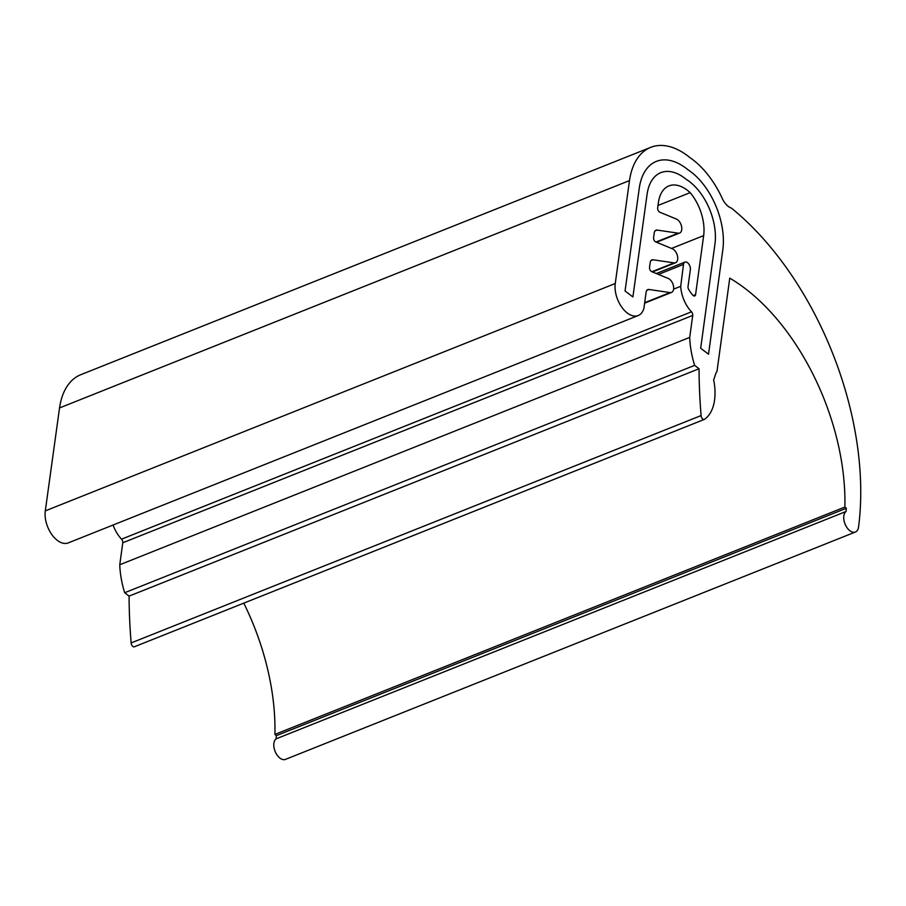 <?xml version="1.0" encoding="UTF-8"?>
<svg xmlns="http://www.w3.org/2000/svg" width="906" height="906" viewBox="0 0 906 906"><rect width="100%" height="100%" fill="white"/><g stroke="black" fill="none" stroke-linecap="round" stroke-linejoin="round"><path stroke-width="1.36" d="M638.209 315.537L68.256 542.898A22.537 13.182 -111.7 0 1 56.806 539.953A22.537 13.182 -111.7 0 1 45.3 510.882L59.536 407.938A76.682 44.858 -111.7 0 1 80.759 374.71L650.723 147.35A76.682 44.858 68.3 0 0 629.489 180.588L615.253 283.521A22.537 13.182 68.3 0 0 626.771 312.593A22.537 13.182 68.3 0 0 638.209 315.537A22.537 13.182 68.3 0 0 643.917 308.3L646.114 292.253A6.048 3.545 -111.7 0 1 647.801 289.592A6.048 3.545 -111.7 0 1 648.979 289.478L670.032 292.581A7.565 4.428 68.3 0 0 671.505 292.434A7.565 4.428 68.3 0 0 673.396 285.617A7.565 4.428 68.3 0 0 668.3 278.482L651.652 271.607A3.024 1.767 -111.7 0 1 651.074 271.256A3.024 1.767 -111.7 0 1 649.534 267.361L650.191 262.547A6.048 3.545 -111.7 0 1 651.867 259.897A6.048 3.545 -111.7 0 1 653.045 259.773L674.098 262.887A7.565 4.428 68.3 0 0 675.57 262.729A7.565 4.428 68.3 0 0 677.462 255.911A7.565 4.428 68.3 0 0 672.365 248.788L655.718 241.913A3.024 1.767 -111.7 0 1 655.14 241.562A3.024 1.767 -111.7 0 1 653.6 237.655L654.257 232.842A6.048 3.545 -111.7 0 1 655.933 230.192A6.048 3.545 -111.7 0 1 657.11 230.067L678.175 233.182A7.565 4.428 68.3 0 0 679.647 233.035A7.565 4.428 68.3 0 0 681.527 226.217A7.565 4.428 68.3 0 0 676.431 219.082L659.795 212.208A3.024 1.767 -111.7 0 1 659.217 211.857A3.024 1.767 -111.7 0 1 657.665 207.961L658.413 202.491A37.825 22.129 -111.7 0 1 668.911 185.911A37.825 22.129 -111.7 0 1 690.157 192.638A37.825 22.129 -111.7 0 1 703.656 235.617L695.582 294.631A3.024 1.767 -111.7 0 1 694.732 295.956A3.024 1.767 -111.7 0 1 693.203 295.56A3.024 1.767 -111.7 0 1 692.796 295.163A25.878 15.13 -111.7 0 1 688.673 289.422A3.024 1.767 -111.7 0 1 688.016 286.59L690.349 269.614A5.3 3.103 68.3 0 0 688.798 264.042A5.3 3.103 68.3 0 0 684.947 262.094A5.3 3.103 68.3 0 0 683.486 264.416L680.723 286.307A25.878 15.13 68.3 0 0 691.493 311.811A3.024 1.767 -111.7 0 1 692.728 315.413L689.715 337.394A71.427 41.778 68.3 0 0 694.63 365.367L699.047 368.753A460.52 269.376 68.3 0 0 701.097 415.571A3.137 1.835 68.3 0 0 702.728 419.014A3.137 1.835 68.3 0 0 704.324 419.421A3.137 1.835 68.3 0 0 704.517 419.319A47.939 28.041 68.3 0 0 713.928 381.267A2.005 1.178 -111.7 0 1 714.019 379.082L715.899 373.17A7.565 4.428 68.3 0 0 717.122 370.429L729.76 278.153A183.827 107.531 -111.7 0 1 844.879 507.054L846.317 508.289L846.023 511.505A11.348 6.636 68.3 0 0 844.018 520.508A11.348 6.636 68.3 0 0 849.635 530.542A11.348 6.636 68.3 0 0 855.4 532.026A11.348 6.636 68.3 0 0 858.548 527.054A248.504 145.368 68.3 0 0 731.414 208.12A15.13 8.856 -111.7 0 1 727.937 206.138A15.13 8.856 -111.7 0 1 722.433 198.81A74.609 43.647 68.3 0 0 690.078 157.723A76.682 44.858 68.3 0 0 650.723 147.35M134.552 646.68A3.137 1.835 -111.7 0 1 134.371 646.782A3.137 1.835 -111.7 0 1 132.774 646.374A3.137 1.835 -111.7 0 1 131.144 642.932L701.097 415.571M855.4 532.026L285.447 759.387A11.348 6.636 -111.7 0 1 279.682 757.903A11.348 6.636 -111.7 0 1 274.065 747.858A11.348 6.636 -111.7 0 1 276.058 738.866L846.023 511.505M276.058 738.866L276.364 735.649L846.317 508.289M276.364 735.649L274.914 734.415L844.879 507.054M274.914 734.415A183.827 107.531 68.3 0 0 243.771 603.136M131.144 642.932A460.52 269.376 -111.7 0 1 129.082 596.114L699.047 368.753M129.082 596.114L124.677 592.728L694.63 365.367M124.677 592.728A71.427 41.778 -111.7 0 1 119.762 564.755L689.715 337.394M119.762 564.755L122.774 542.773A3.024 1.767 68.3 0 0 121.54 539.161A25.878 15.13 -111.7 0 1 113.091 525.016M673.6 289.139L680.723 286.307M658.436 274.416L683.486 264.416M658.005 205.469L690.157 192.638M700.678 348.255L708.526 354.201L722.818 249.829A59.626 34.881 68.3 0 0 687.914 169.728A61.551 36.002 68.3 0 0 656.329 161.404A61.551 36.002 68.3 0 0 639.251 188.301L625.061 290.985L632.898 296.942L647.133 194.009A49.456 28.924 -111.7 0 1 660.814 172.65A49.456 28.924 -111.7 0 1 686.193 179.331A47.69 27.893 -111.7 0 1 714.947 244.054L700.678 348.255L708.526 354.201L722.818 249.829A59.626 34.881 68.3 0 0 687.914 169.728A61.551 36.002 68.3 0 0 656.329 161.404A61.551 36.002 68.3 0 0 639.251 188.301L625.061 290.985L632.898 296.942L647.133 194.009A49.456 28.924 -111.7 0 1 660.814 172.65A49.456 28.924 -111.7 0 1 686.193 179.331A47.69 27.893 -111.7 0 1 714.959 244.008A47.69 27.893 -111.7 0 1 714.947 244.054L700.678 348.255M45.3 510.882L615.253 283.521M693.215 295.571L695.582 294.631M122.774 542.773L692.728 315.413M121.54 539.161L691.493 311.811M671.527 248.437L703.656 235.617M656.001 242.027L678.175 233.182M654.993 230.917L657.11 230.067M651.935 271.732L674.098 262.887M650.927 260.622L653.045 259.773M644.687 302.695L670.032 292.581M646.861 290.316L648.979 289.478M59.536 407.938L629.489 180.588M134.371 646.782L704.324 419.421M656.295 273.533L684.947 262.094M656.533 242.242L679.647 233.035M652.467 271.947L675.57 262.729M644.63 303.159L671.505 292.434"/></g></svg>

